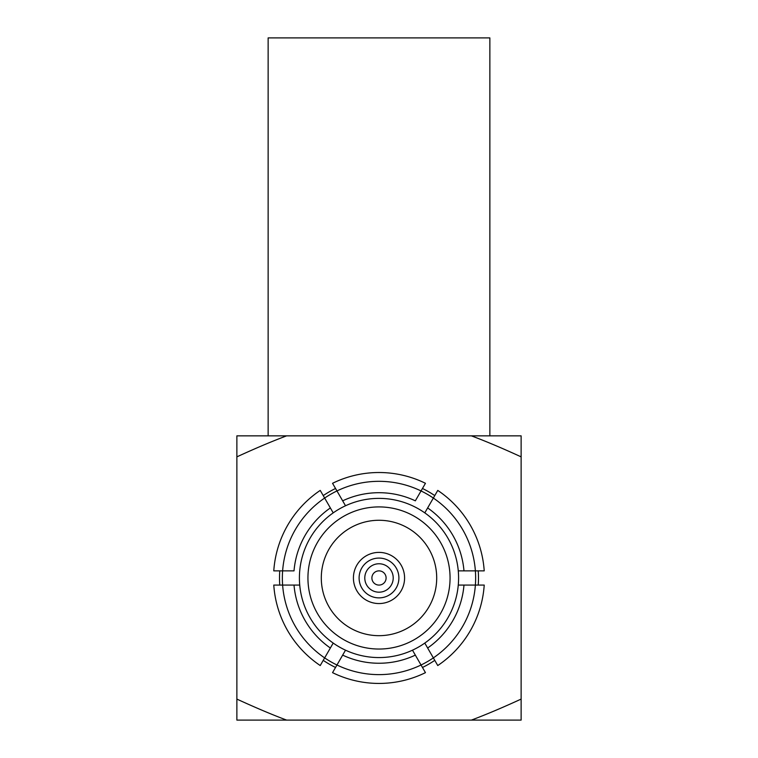 <?xml version="1.0" encoding="UTF-8"?>
<svg xmlns="http://www.w3.org/2000/svg" width="758" height="758" viewBox="0 0 758 758"><rect width="100%" height="100%" fill="white"/><g stroke="black" fill="none" stroke-linecap="round" stroke-linejoin="round"><path stroke-width="1.14" d="M521.125 442.17L521.125 456.856L521.125 435.85L236.875 435.85L236.875 720.1L286.628 720.1C272.444 714.803 255.863 707.801 236.875 699.094L236.875 713.78M521.125 713.78L521.125 699.094C502.137 707.801 485.556 714.803 471.372 720.1L521.125 720.1L521.125 456.856C502.27 448.196 485.679 441.194 471.372 435.85L286.628 435.85C272.321 441.194 255.73 448.196 236.875 456.856L236.875 442.17M471.372 720.1L286.628 720.1M279.768 570.869A99.487 99.487 0 0 0 279.768 585.081M323.23 660.36A99.487 99.487 0 0 0 335.538 667.466M422.462 667.466A99.487 99.487 0 0 0 434.77 660.36M478.232 585.081A99.487 99.487 0 0 0 478.232 570.869M434.77 495.59A99.487 99.487 0 0 0 422.462 488.484M335.538 488.484A99.487 99.487 0 0 0 323.23 495.59M324.651 657.897L320.236 665.543A105.457 105.457 0 0 1 273.78 585.081L282.62 585.081A96.645 96.645 0 0 0 433.349 657.897A96.645 96.645 0 0 0 475.38 585.081L484.22 585.081A105.457 105.457 0 0 1 437.764 665.543L427.645 648.014A85.275 85.275 0 0 0 463.981 585.081L475.38 585.081A96.645 96.645 0 0 0 475.38 570.869L458.268 570.869A79.59 79.59 0 0 0 424.793 512.872L427.645 507.936A85.275 85.275 0 0 1 463.981 570.869L458.268 570.869A79.59 79.59 0 0 1 458.268 585.081L463.981 585.081L458.268 585.081A79.59 79.59 0 0 1 424.793 643.078L427.645 648.014L424.793 643.078A79.59 79.59 0 0 1 412.485 650.184L415.337 655.12L412.485 650.184A79.59 79.59 0 0 1 333.207 643.078L324.651 657.897M333.207 643.078L330.355 648.014A85.275 85.275 0 0 1 294.019 585.081L299.732 585.081A79.59 79.59 0 0 0 333.207 643.078M286.894 570.869L273.78 570.869A105.457 105.457 0 0 1 320.236 490.407L324.651 498.053A96.645 96.645 0 0 1 421.041 490.947L415.337 500.83A85.275 85.275 0 0 0 342.663 500.83L345.515 505.766A79.59 79.59 0 0 1 424.793 512.872L433.349 498.053A96.645 96.645 0 0 1 475.38 570.869L484.22 570.869A105.457 105.457 0 0 0 437.764 490.407L433.349 498.053A96.645 96.645 0 0 0 421.041 490.947L425.456 483.301A105.457 105.457 0 0 0 332.544 483.301L339.101 494.652M332.544 672.649L342.663 655.12A85.275 85.275 0 0 0 415.337 655.12L425.456 672.649A105.457 105.457 0 0 1 332.544 672.649L339.101 661.298M273.78 570.869L282.62 570.869A96.645 96.645 0 0 1 324.651 498.053L330.355 507.936A85.275 85.275 0 0 0 294.019 570.869L282.62 570.869A96.645 96.645 0 0 0 282.62 585.081L299.732 585.081A79.59 79.59 0 0 1 333.207 512.872L330.355 507.936L333.207 512.872A79.59 79.59 0 0 1 345.515 505.766L332.544 483.301M342.663 655.12L345.515 650.184L342.663 655.12M450.062 577.975A71.062 71.062 0 0 0 379 506.913A71.062 71.062 0 0 0 307.938 577.975A71.062 71.062 0 0 0 379 649.038A71.062 71.062 0 0 0 450.062 577.975M436.703 577.975A57.703 57.703 0 0 1 379 635.678A57.703 57.703 0 0 1 321.297 577.975A57.703 57.703 0 0 1 379 520.272A57.703 57.703 0 0 1 436.703 577.975M404.582 577.975A25.582 25.582 0 0 1 379 603.558A25.582 25.582 0 0 1 353.418 577.975A25.582 25.582 0 0 1 379 552.393A25.582 25.582 0 0 1 404.582 577.975M379 558.077A19.898 19.898 0 0 0 359.103 577.975A19.898 19.898 0 0 0 379 597.873A19.898 19.898 0 0 0 398.897 577.975A19.898 19.898 0 0 0 379 558.077M379 592.188A14.213 14.213 0 0 0 393.212 577.975A14.213 14.213 0 0 0 379 563.763A14.213 14.213 0 0 0 364.788 577.975A14.213 14.213 0 0 0 379 592.188M379 585.081A7.106 7.106 0 0 0 386.106 577.975A7.106 7.106 0 0 0 379 570.869A7.106 7.106 0 0 0 371.894 577.975A7.106 7.106 0 0 0 379 585.081M379 603.558A25.582 25.582 0 0 1 353.418 577.975A25.582 25.582 0 0 1 379 552.393A25.582 25.582 0 0 1 404.582 577.975A25.582 25.582 0 0 1 379 603.558M489.858 435.85L489.858 37.9L268.142 37.9L268.142 435.85"/></g></svg>
